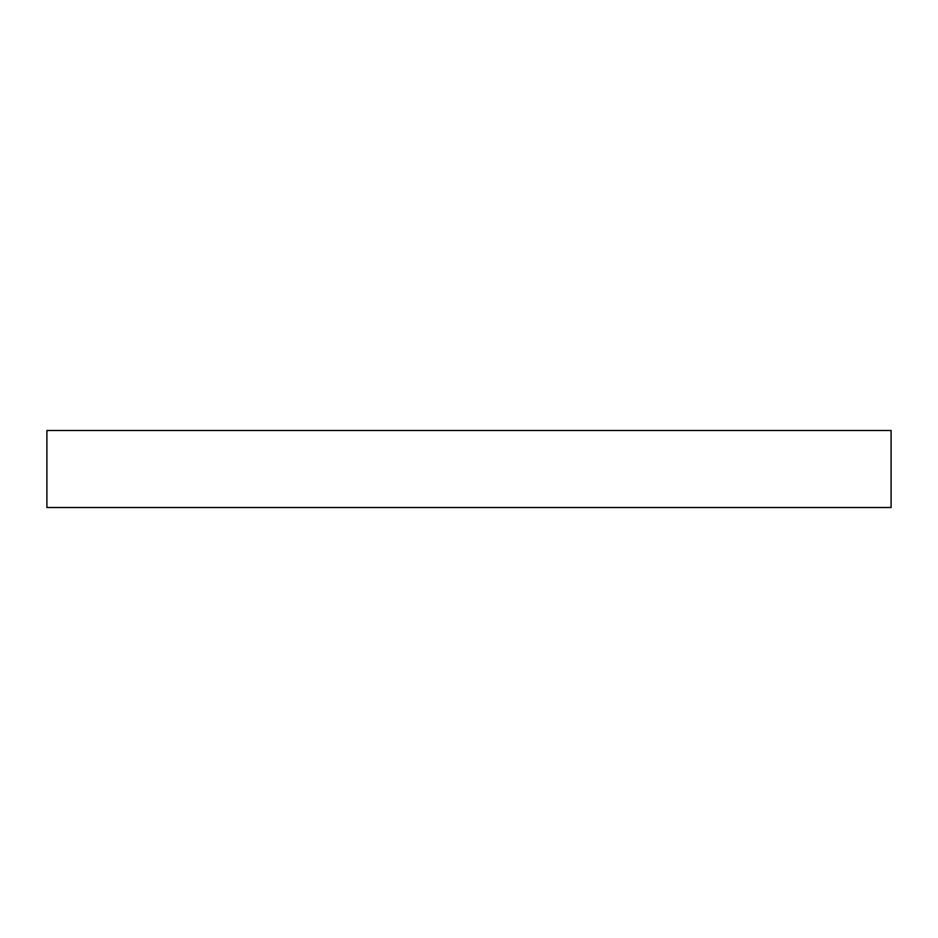 <?xml version="1.0" encoding="UTF-8"?>
<svg xmlns="http://www.w3.org/2000/svg" width="938" height="938" viewBox="0 0 938 938"><rect width="100%" height="100%" fill="white"/><g stroke="black" fill="none" stroke-linecap="round" stroke-linejoin="round"><path stroke-width="1.41" d="M891.1 430.495L46.9 430.495L46.9 507.505L891.1 507.505L891.1 430.495L891.1 507.505L46.9 507.505L46.9 430.495L891.1 430.495"/></g></svg>

